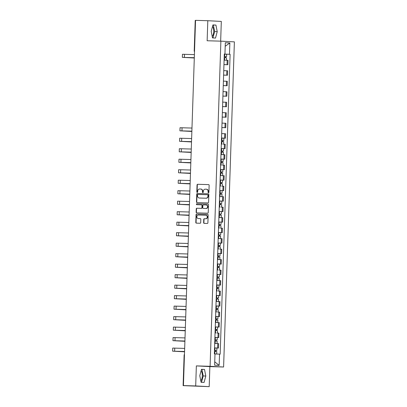 <?xml version="1.0" encoding="UTF-8"?>
<svg xmlns="http://www.w3.org/2000/svg" width="407" height="407" viewBox="0 0 407 407"><rect width="100%" height="100%" fill="white"/><g stroke="black" fill="none" stroke-linecap="round" stroke-linejoin="round"><path stroke-width="0.61" d="M208.47 192.755A0.463 0.422 -87 0 0 208.908 192.302L209.142 185.287A0.661 0.605 -87 0 0 208.572 184.61L197.675 184.29A0.661 0.605 -87 0 0 197.049 184.931L196.815 191.946A0.463 0.422 -87 0 0 197.66 191.972L197.69 191.066A2.116 1.933 -87 0 1 199.695 189.006L200.605 189.036A2.116 1.933 -87 0 1 202.467 191.204L202.437 192.114A0.463 0.422 -87 0 0 203.286 192.14L203.317 191.229A2.116 1.933 -87 0 1 205.321 189.174L206.227 189.199A2.116 1.933 -87 0 1 208.094 191.371L208.063 192.277A0.463 0.422 -87 0 0 208.47 192.755M212.5 26.511A5.25 2.111 -88.3 0 1 213.736 31.527A5.25 2.111 -88.3 0 1 212.195 36.376M201.073 370.889A5.25 2.111 -88.3 0 1 202.31 375.905A5.25 2.111 -88.3 0 1 200.773 380.754M203.632 222.695A0.661 0.605 -87 0 0 204.217 223.372L207.27 223.463A0.661 0.605 -87 0 0 207.896 222.822L208.155 215.033A0.661 0.605 -87 0 0 207.57 214.352L196.688 214.031A0.661 0.605 -87 0 0 196.062 214.677L195.803 222.466A0.661 0.605 -87 0 0 196.372 223.143L200.076 223.25A0.661 0.605 -87 0 0 200.702 222.609L200.809 219.276A0.661 0.605 -87 0 0 200.229 218.6L198.397 218.544A1.765 1.618 -87 0 1 196.84 216.712A1.765 1.618 -87 0 1 198.514 215.013L205.683 215.222A1.765 1.618 -87 0 1 207.239 217.053A1.765 1.618 -87 0 1 205.566 218.752L204.37 218.722A0.661 0.605 -87 0 0 203.744 219.363L203.632 222.695L203.902 222.71A0.661 0.605 -87 0 0 204.406 223.382M210.093 366.305L196.357 365.898L195.691 385.943L183.435 385.582L195.548 20.35L207.809 20.711L207.143 40.756L220.879 41.158L210.093 366.305L223.601 367.012L234.386 41.87L220.879 41.158M207.952 202.93A0.661 0.605 -87 0 0 208.577 202.289L208.837 194.5A0.661 0.605 -87 0 0 208.267 193.818L197.37 193.498A0.661 0.605 -87 0 0 196.744 194.144L196.484 201.933A0.661 0.605 -87 0 0 197.054 202.61L207.952 202.93M207.926 204.085A0.661 0.605 -87 0 1 208.496 204.767L208.236 212.556A0.661 0.605 -87 0 1 207.611 213.197L196.729 212.876A0.661 0.605 -87 0 1 196.143 212.2L196.255 208.867A0.661 0.605 -87 0 1 196.881 208.221L201.292 208.353A0.661 0.605 -87 0 0 201.923 207.712L201.994 205.499A0.661 0.605 -87 0 0 201.414 204.823L196.815 204.685A0.463 0.422 -87 0 0 196.815 204.685A0.463 0.422 -87 0 1 196.846 203.759L207.911 204.085A0.661 0.605 -87 0 1 207.926 204.085L207.911 204.085M195.691 385.943L209.198 386.65L183.109 385.633L184.122 355.163L184.442 355.169M220.66 41.153L221.316 21.418L207.809 20.711M209.198 386.65L209.864 366.605L223.601 367.012M183.435 385.582L185.826 385.709L183.109 385.633M194.536 50.875L194.215 50.87L195.228 20.401L195.548 20.406M223.957 64.586L227.035 64.703L227.182 60.267L224.104 60.15M227.182 60.267L228.006 60.307L227.859 64.749L223.957 64.632M227.035 64.703L227.859 64.749M223.611 75.127L227.513 75.239L227.661 70.803L223.758 70.64M223.611 75.081L227.513 75.239M223.26 85.618L227.167 85.735L227.31 81.293L223.412 81.135M223.265 85.572L227.167 85.735M222.914 96.113L226.816 96.225L226.964 91.789L223.061 91.626M222.914 96.067L226.816 96.225M222.568 106.603L226.47 106.72L226.618 102.279L222.715 102.121M222.568 106.558L226.47 106.72M222.217 117.099L226.119 117.211L226.267 112.775L222.364 112.612M222.217 117.053L226.119 117.211M221.871 127.589L225.773 127.706L225.921 123.265L222.019 123.107M221.871 127.544L225.773 127.706M222.441 140.547L223.794 140.598L223.875 138.177L221.52 138.085L225.422 138.197L225.57 133.761L221.673 133.598M221.525 138.039L225.422 138.197M222.054 152.172L222.09 151.053L222.573 151.063L221.093 151.007L223.448 151.089L223.529 148.667L221.174 148.575L225.076 148.692L225.224 144.251L223.168 144.154M221.174 148.53L225.076 148.692M221.744 161.533L223.102 161.584L223.178 159.162L220.823 159.071L224.73 159.183L224.878 154.746L220.976 154.584M220.828 159.025L224.73 159.183M221.357 173.158L221.393 172.039L221.876 172.049L220.396 171.993L222.751 172.075L222.833 169.653L220.477 169.561L224.379 169.678L224.527 165.237L222.471 165.14M220.477 169.516L224.379 169.678M221.047 182.519L222.405 182.57L222.487 180.148L220.131 180.057L224.033 180.169L224.181 175.727L220.279 175.57M220.131 180.006L224.033 180.169M220.66 194.144L220.701 193.025L221.179 193.03L219.699 192.979L222.054 193.06L222.136 190.639L219.78 190.547L223.682 190.664L223.83 186.223L221.774 186.126M219.78 190.501L223.682 190.664M220.35 203.505L221.708 203.556L221.79 201.134L219.434 201.043L223.336 201.155L223.484 196.713L219.582 196.556M219.434 200.992L223.336 201.155M219.007 213.955L221.362 214.046L221.439 211.625L219.083 211.533L222.985 211.645L223.133 207.209L221.077 207.112M219.088 211.487L222.985 211.645M219.653 224.491L221.011 224.542L221.093 222.12L218.737 222.029L222.639 222.141L222.787 217.699L218.885 217.542M218.737 221.978L222.639 222.141M219.271 236.116L219.307 234.992L219.79 235.002L218.31 234.951L220.665 235.032L220.742 232.611L218.386 232.519L222.293 232.631L222.441 228.195L220.385 228.098M218.391 232.473L222.293 232.631M218.961 245.472L220.314 245.528L220.396 243.106L218.04 243.015L221.942 243.127L222.09 238.685L218.188 238.527M218.04 242.964L221.942 243.127M218.574 257.102L218.61 255.978L219.093 255.988L217.613 255.932L219.968 256.018L220.05 253.597L217.694 253.505L221.596 253.617L221.744 249.181L219.688 249.084M217.694 253.459L221.596 253.617M217.262 266.417L219.617 266.509L219.699 264.092L217.343 264.001L221.245 264.112L221.393 259.671L217.491 259.513M217.348 263.95L221.245 264.112M217.877 278.088L217.913 276.964L218.396 276.974L216.916 276.918L219.271 277.004L219.353 274.583L216.997 274.491L220.899 274.603L221.047 270.167L218.991 270.07M216.997 274.445L220.899 274.603M216.57 287.403L218.925 287.495L219.002 285.073L216.646 284.981L220.553 285.098L220.696 280.657L216.799 280.499M216.651 284.936L220.553 285.098M217.18 299.074L217.216 297.949L217.699 297.96L216.219 297.904L218.574 297.99L218.656 295.568L216.3 295.477L220.202 295.589L220.35 291.153L218.294 291.056M216.3 295.431L220.202 295.589M215.873 308.389L218.228 308.481L218.31 306.059L215.954 305.967L219.856 306.084L220.004 301.643L216.102 301.485M215.954 305.922L219.856 306.084M216.483 320.06L216.524 318.935L217.002 318.946L215.522 318.89L217.877 318.976L217.959 316.554L215.603 316.463L219.505 316.575L219.653 312.138L217.597 312.042M215.603 316.417L219.505 316.575M215.176 329.375L217.531 329.467L217.613 327.045L215.257 326.953L219.159 327.07L219.307 322.629L215.405 322.466M215.257 326.907L219.159 327.07M215.786 341.046L215.827 339.921L216.31 339.931L214.825 339.876L217.18 339.962L217.262 337.54L214.906 337.449L218.808 337.561L218.956 333.124L216.9 333.028M214.911 337.403L218.808 337.561M214.479 350.361L216.834 350.452L216.916 348.031L214.56 347.939L218.462 348.056L218.61 343.615L214.708 343.452M214.56 347.893L218.462 348.056M224.308 54.09L224.791 54.039M224.308 54.034L224.944 54.039L225.32 42.74L229.858 42.979L229.482 54.279L224.786 54.106M215.527 353.983L220.172 354.166L230.118 54.309L229.482 54.279M219.536 354.131L219.159 365.43L214.621 365.191L214.998 353.892L214.362 353.861L224.308 54.009L224.944 54.039M215.507 38.06L217.226 31.649L215.934 25.076L212.927 24.919L211.208 31.334L212.495 37.902L215.507 38.06M196.357 365.898L209.864 366.605M204.08 382.443L205.8 376.027L204.512 369.459L201.501 369.302L199.781 375.712L201.073 382.285L204.08 382.443M225.224 56.604L226.582 56.654L226.663 54.233L224.308 54.141L230.118 54.309M229.858 42.979L225.203 46.261M214.733 361.818L219.159 365.43M212.932 37.927L214.637 31.573L213.349 25.005L212.912 24.98M214.637 31.573L217.226 31.649M213.349 25.005L215.934 25.076M201.511 382.305L203.215 375.951L201.923 369.383L201.485 369.358M203.215 375.951L205.8 376.027M201.923 369.383L204.512 369.459M208.598 192.735A0.463 0.422 -87 0 1 208.333 192.292L208.364 191.387A2.116 1.933 -87 0 0 206.497 189.214L206.308 189.204M200.687 189.041L200.875 189.052A2.116 1.933 -87 0 1 202.737 191.219L202.706 192.124A0.463 0.422 -87 0 0 202.976 192.572M208.638 184.62L197.944 184.305A0.661 0.605 -87 0 0 197.319 184.946L197.085 191.962A0.463 0.422 -87 0 0 197.349 192.404M208.333 193.829L197.639 193.513A0.661 0.605 -87 0 0 197.013 194.154L196.754 201.948A0.661 0.605 -87 0 0 197.253 202.615M207.967 195.197A0.463 0.422 -87 0 0 207.555 194.724L198.006 194.444A0.463 0.422 -87 0 0 197.563 194.892L197.532 195.848A2.116 1.933 -87 0 0 199.399 198.021L205.927 198.214A2.116 1.933 -87 0 0 207.931 196.159L207.967 195.197L208.236 195.212A0.463 0.422 -87 0 0 207.829 194.739L207.835 194.739M199.588 198.031A2.116 1.933 -87 0 0 199.628 198.031A2.116 1.933 -87 0 0 199.669 198.036L199.399 198.021M208.236 195.212L208.201 196.169A2.116 1.933 -87 0 1 206.196 198.229L199.669 198.036M201.434 204.823L201.684 204.833A0.661 0.605 -87 0 0 201.684 204.833A0.661 0.605 -87 0 1 202.264 205.515L202.193 207.723A0.661 0.605 -87 0 1 201.567 208.369L197.151 208.236A0.661 0.605 -87 0 0 196.525 208.877L196.413 212.215A0.661 0.605 -87 0 0 196.912 212.881M207.992 204.095L197.115 203.775A0.463 0.422 -87 0 0 197.019 204.69M205.876 208.486A1.765 1.618 -87 0 0 206.023 204.955A1.765 1.618 -87 0 0 205.993 204.955L203.469 204.879A0.661 0.605 -87 0 0 202.839 205.525L202.767 207.733A0.661 0.605 -87 0 0 203.352 208.415L206.145 208.501A1.765 1.618 -87 0 0 206.298 204.97A1.765 1.618 -87 0 0 206.263 204.97L206.059 204.96M206.145 208.501L203.622 208.43M205.749 215.227L205.952 215.237A1.765 1.618 -87 0 1 207.509 217.068A1.765 1.618 -87 0 1 205.835 218.768L204.64 218.732A0.661 0.605 -87 0 0 204.014 219.378L203.902 222.71M198.601 218.554A1.765 1.618 -87 0 0 198.636 218.554A1.765 1.618 -87 0 0 198.667 218.559L198.397 218.544M200.31 218.605L198.667 218.559M207.651 214.362L196.957 214.046A0.661 0.605 -87 0 0 196.332 214.687L196.072 222.481A0.661 0.605 -87 0 0 196.571 223.148M224.934 60.175L225.951 60.211M224.186 57.708L226.541 57.799L226.465 60.221M226.582 56.654L225.224 56.614L225.188 57.738M225.575 56.634L225.539 57.753M194.307 57.825L193.183 57.809L194.307 57.875M194.302 57.982L183.231 57.397L194.312 57.708M194.414 54.609L182.463 54.273L182.356 57.367L194.302 57.998M194.312 57.702L182.356 57.367M222.151 144.119L221.322 144.078M221.403 141.651L223.758 141.743L223.677 144.164M223.794 140.598L222.441 140.557L222.4 141.682M222.792 140.578L222.751 141.692M191.524 141.768L190.4 141.753L191.519 141.819M221.8 154.609L222.822 154.65M221.057 152.142L223.412 152.233L223.331 154.655M223.448 151.089L222.441 151.068L222.405 152.187M222.09 151.053L222.441 151.068M191.173 152.294L190.049 152.249L191.173 152.31M221.454 165.105L220.625 165.064M220.706 162.637L223.061 162.729L222.98 165.145M223.102 161.584L221.744 161.543L221.703 162.668M222.095 161.564L222.059 162.678M190.827 162.754L189.703 162.739L190.822 162.805M221.103 175.595L222.125 175.636M220.36 173.128L222.715 173.219L222.634 175.641M222.751 172.075L221.744 172.054L221.708 173.173M221.393 172.039L221.744 172.054M190.476 173.28L189.352 173.234L190.476 173.296M220.757 186.091L219.928 186.05M220.009 183.618L222.364 183.71L222.288 186.131M222.405 182.57L221.047 182.529L221.011 183.654M221.398 182.55L221.362 183.664M190.13 183.74L189.006 183.725L190.13 183.791M191.865 131.43L180.794 130.845L191.875 131.161L179.925 130.82L191.865 131.451M191.977 128.057L180.026 127.722L179.925 130.82M191.519 141.926L180.449 141.341L191.524 141.651M191.631 138.548L179.675 138.217L179.573 141.31L191.514 141.941M191.524 141.646L179.573 141.31M191.168 152.416L180.103 151.831L191.178 152.147L179.228 151.806L191.168 152.437M191.28 149.043L179.329 148.708L179.228 151.806M190.822 162.912L179.752 162.327L190.827 162.637M190.934 159.534L178.978 159.203L178.877 162.296L190.822 162.927M190.832 162.632L178.877 162.296M190.471 173.402L179.406 172.817L190.481 173.133L178.531 172.787L190.471 173.423M190.583 170.029L178.632 169.694L178.531 172.787M190.125 183.898L179.055 183.313L190.135 183.623M190.237 180.52L178.286 180.189L178.18 183.282L190.125 183.913M190.135 183.618L178.18 183.282M220.411 196.581L221.428 196.622M219.663 194.114L222.019 194.205L221.937 196.627M222.054 193.06L221.052 193.04L221.011 194.159M220.701 193.025L221.052 193.04M189.779 194.266L188.66 194.215L189.779 194.281M189.774 194.388L178.709 193.803L189.784 194.119L177.834 193.773L189.774 194.409M189.886 191.015L177.935 190.68L177.834 193.773M220.06 207.077L219.236 207.036M219.312 204.604L221.667 204.696L221.591 207.117M221.708 203.556L220.35 203.515L220.314 204.64M220.701 203.536L220.665 204.65M189.433 204.726L188.309 204.711L189.433 204.777M219.714 217.567L220.731 217.608M218.966 215.1L221.322 215.191L221.24 217.613M219.002 213.965L220.487 214.016L220.004 214.011L219.963 215.13M221.362 214.046L220.355 214.026L220.314 215.145M220.004 213.996L220.355 214.026M189.082 215.252L187.963 215.201L189.082 215.267M219.363 228.062L218.539 228.022M218.62 225.59L220.976 225.682L220.894 228.103M221.011 224.542L219.653 224.501L219.617 225.626M220.004 224.522L219.968 225.636M188.736 225.712L187.612 225.697L188.736 225.763M219.017 238.553L220.034 238.588M218.269 236.085L220.625 236.177L220.543 238.599M220.665 235.032L219.658 235.012L219.622 236.131M219.307 234.992L219.658 235.012M188.39 236.233L187.266 236.187L188.385 236.253M218.666 249.048L217.842 249.008M217.923 246.576L220.279 246.667L220.197 249.089M220.314 245.528L218.956 245.487L218.92 246.611M219.307 245.507L219.271 246.622M188.039 246.698L186.915 246.683L188.039 246.749M218.32 259.539L219.337 259.574M217.572 257.071L219.928 257.163L219.851 259.585M219.968 256.018L218.961 255.998L218.925 257.117M218.61 255.978L218.961 255.998M187.693 257.219L186.569 257.173L187.693 257.239M217.974 270.034L217.145 269.994M217.226 267.562L219.582 267.653L219.5 270.075M217.262 266.427L218.747 266.483L218.264 266.473L218.223 267.597M219.617 266.509L218.615 266.488L218.574 267.608M218.264 266.458L218.615 266.488M187.347 267.684L186.223 267.669L187.342 267.735M217.623 280.525L218.645 280.56M216.88 278.057L219.236 278.149L219.154 280.571M219.271 277.004L218.264 276.984L218.228 278.103M217.913 276.964L218.264 276.984M186.996 278.205L185.872 278.159L186.996 278.225M217.277 291.02L216.448 290.98M216.529 288.548L218.885 288.639L218.803 291.061M216.57 287.413L218.05 287.469L217.567 287.459L217.526 288.583M218.925 287.495L217.918 287.474L217.882 288.594M217.567 287.444L217.918 287.474M186.65 288.67L185.526 288.655L186.645 288.716M216.926 301.511L217.948 301.546M216.183 299.043L218.539 299.135L218.457 301.556M218.574 297.99L217.567 297.97L217.531 299.089M217.216 297.949L217.567 297.97M186.299 299.191L185.175 299.145L186.299 299.211M216.58 312.001L215.751 311.966M215.832 309.534L218.188 309.625L218.106 312.047M215.873 308.399L217.353 308.455L216.87 308.445L216.834 309.569M218.228 308.481L217.221 308.46L217.185 309.579M216.87 308.43L217.221 308.46M185.953 309.656L184.829 309.641L185.953 309.702M216.234 322.497L217.252 322.532M215.486 320.029L217.842 320.121L217.76 322.542M217.877 318.976L216.875 318.956L216.834 320.075M216.524 318.935L216.875 318.956M185.602 320.177L184.483 320.131L185.602 320.197M215.883 332.987L215.059 332.946M215.135 330.52L217.491 330.611L217.414 333.033M215.176 329.385L216.656 329.441L216.173 329.431L216.137 330.555M217.531 329.467L216.524 329.446L216.488 330.565M216.173 329.416L216.524 329.446M185.256 330.642L184.132 330.626L185.256 330.688M215.537 343.483L216.555 343.518M214.789 341.015L217.145 341.107L217.063 343.528M217.18 339.962L216.178 339.942L216.137 341.056M215.827 339.921L216.178 339.942M184.905 341.163L183.786 341.117L184.905 341.183M214.443 351.506L216.799 351.597L216.717 354.019L216.402 354.019M214.998 353.948L216.717 354.019M214.479 350.371L215.959 350.427L215.476 350.417L215.44 351.536M216.834 350.452L215.827 350.432L215.791 351.551M215.476 350.402L215.827 350.432M184.559 351.628L183.435 351.612L184.559 351.673M189.428 204.879L178.358 204.299L189.438 204.609M189.54 201.506L177.589 201.175L177.488 204.268L189.428 204.899M189.438 204.599L177.488 204.268M189.082 215.374L178.012 214.789L189.087 215.105L177.137 214.759L189.077 215.395M189.194 212.001L177.238 211.665L177.137 214.759M188.731 225.865L177.666 225.285L188.741 225.595M188.843 222.492L176.892 222.161L176.791 225.254L188.731 225.885M188.741 225.585L176.791 225.254M178.826 235.806L188.395 236.085L176.44 235.745L188.385 236.375L178.826 235.806M188.497 232.987L176.546 232.651L176.44 235.745M188.034 246.851L176.969 246.266L188.044 246.581M188.146 243.478L176.195 243.147L176.094 246.24L188.034 246.871M188.044 246.571L176.094 246.24M178.129 256.792L187.698 257.071L175.748 256.731L187.688 257.361L178.129 256.792M187.8 253.973L175.849 253.637L175.748 256.731M187.342 267.837L176.272 267.251L187.347 267.567M187.454 264.464L175.498 264.133L175.397 267.226L187.337 267.857M187.347 267.557L175.397 267.226M177.432 277.778L187.001 278.057L175.051 277.716L186.991 278.347L177.432 277.778M187.103 274.959L175.152 274.623L175.051 277.716M186.645 288.822L175.575 288.237L186.65 288.553M186.757 285.449L174.801 285.119L174.7 288.212L186.645 288.843M186.65 288.543L174.7 288.212M176.735 298.763L186.304 299.043L174.354 298.702L186.294 299.333L176.735 298.763M186.406 295.945L174.455 295.609L174.354 298.702M185.948 309.808L174.878 309.223L185.958 309.539M186.06 306.435L174.11 306.1L174.003 309.198L185.948 309.829M185.958 309.529L174.003 309.198M176.043 319.749L185.607 320.029L173.657 319.688L185.597 320.319L176.043 319.749M185.709 316.926L173.758 316.595L173.657 319.688M185.251 330.794L174.181 330.209L185.261 330.525M185.363 327.421L173.413 327.086L173.311 330.184L185.251 330.815M185.261 330.515L173.311 330.184M175.346 340.735L184.91 341.015L172.96 340.674L184.9 341.305L175.346 340.735M185.017 337.912L173.061 337.581L172.96 340.674M184.554 351.78L173.489 351.195L184.564 351.511M184.666 348.407L172.716 348.071L172.614 351.17L184.554 351.801M184.564 351.5L172.614 351.17M217.984 337.52L218.132 333.079M218.335 327.024L218.483 322.588M218.681 316.534L218.829 312.093M219.032 306.039L219.18 301.602M219.378 295.548L219.526 291.107M219.729 285.053L219.877 280.616M220.075 274.562L220.223 270.121M220.421 264.067L220.569 259.63M220.772 253.576L220.92 249.135M221.118 243.081L221.266 238.644M221.469 232.59L221.617 228.149M221.815 222.095L221.963 217.659M222.166 211.604L222.308 207.163M222.512 201.114L222.66 196.673M222.858 190.618L223.005 186.177M223.209 180.128L223.357 175.687M223.555 169.633L223.702 165.196M223.906 159.142L224.054 154.701M224.252 148.647L224.399 144.21M224.598 138.156L224.745 133.715M224.949 127.661L225.096 123.224M225.295 117.17L225.442 112.729M225.646 106.675L225.793 102.238M225.992 96.184L226.139 91.743M226.343 85.689L226.49 81.252M226.689 75.198L226.836 70.757M217.638 348.01L217.786 343.574M208.364 191.387L208.094 191.371M202.706 192.124L202.437 192.114M202.737 191.219L202.467 191.204M197.085 191.962L196.815 191.946M197.319 184.946L197.049 184.931M197.944 184.305L197.675 184.29M208.333 192.292L208.063 192.277M196.754 201.948L196.484 201.933M197.013 194.154L196.744 194.144M197.639 193.513L197.37 193.498M206.196 198.229L205.927 198.214M208.201 196.169L207.931 196.159M196.413 212.215L196.143 212.2M196.525 208.877L196.255 208.867M197.151 208.236L196.881 208.221M201.567 208.369L201.292 208.353M202.193 207.723L201.923 207.712M202.264 205.515L201.994 205.499M197.115 203.775L196.846 203.759M204.014 219.378L203.744 219.363M204.64 218.732L204.37 218.722M205.835 218.768L205.566 218.752M196.072 222.481L195.803 222.466M196.332 214.687L196.062 214.677M196.957 214.046L196.688 214.031M224.613 57.718L224.537 60.139M224.735 54.156L224.654 56.578M184.391 57.407L184.493 54.314M221.83 141.661L221.749 144.083M221.947 138.1L221.871 140.522M221.484 152.157L221.403 154.579M221.601 148.591L221.52 151.012M221.133 162.647L221.052 165.069M221.25 159.081L221.174 161.503M220.787 173.143L220.706 175.565M220.904 169.577L220.823 171.998M220.436 183.633L220.36 186.055M220.558 180.067L220.477 182.489M181.954 130.861L182.056 127.767M181.608 141.351L181.71 138.258M181.257 151.847L181.359 148.748M180.912 162.337L181.013 159.244M180.56 172.833L180.667 169.734M180.215 183.323L180.316 180.23M220.09 194.129L220.009 196.55M220.207 190.562L220.126 192.984M179.869 193.818L179.97 190.72M219.744 204.619L219.663 207.041M219.861 201.053L219.78 203.475M219.393 215.115L219.312 217.536M219.51 211.548L219.434 213.97M219.047 225.605L218.966 228.027M219.164 222.039L219.083 224.46M218.696 236.101L218.615 238.517M218.818 232.534L218.737 234.956M218.35 246.591L218.269 249.013M218.467 243.025L218.386 245.446M217.999 257.082L217.923 259.503M218.121 253.52L218.04 255.942M217.653 267.577L217.572 269.999M217.77 264.011L217.689 266.432M217.307 278.067L217.226 280.489M217.424 274.506L217.343 276.928M216.956 288.563L216.875 290.985M217.073 284.997L216.997 287.418M216.61 299.053L216.529 301.475M216.728 295.492L216.646 297.914M216.259 309.549L216.183 311.971M216.382 305.983L216.3 308.404M215.913 320.039L215.832 322.461M216.031 316.478L215.949 318.9M215.562 330.535L215.486 332.957M215.685 326.969L215.603 329.39M215.217 341.025L215.135 343.447M215.334 337.464L215.257 339.881M214.871 351.521L214.789 353.881M214.988 347.954L214.906 350.376M179.518 204.309L179.619 201.216M179.172 214.799L179.273 211.706M178.821 225.295L178.922 222.202M178.475 235.785L178.576 232.692M178.124 246.281L178.23 243.188M177.778 256.771L177.879 253.678M177.432 267.267L177.533 264.174M177.081 277.757L177.182 274.664M176.735 288.253L176.836 285.159M176.384 298.743L176.49 295.65M176.038 309.239L176.139 306.145M175.692 319.729L175.793 316.636M175.341 330.225L175.442 327.126M174.995 340.715L175.096 337.622M174.644 351.21L174.745 348.112M184.473 354.304A1.348 1.348 0 0 0 184.122 355.163M194.215 50.87A1.348 1.348 0 0 0 194.505 51.755M206.537 189.214L206.268 189.204M200.916 189.052L200.646 189.036M199.628 198.031L199.359 198.021M201.694 204.833L201.424 204.823M206.298 204.97L206.023 204.955M205.988 215.237L205.713 215.222M198.636 218.554L198.367 218.544"/></g></svg>
